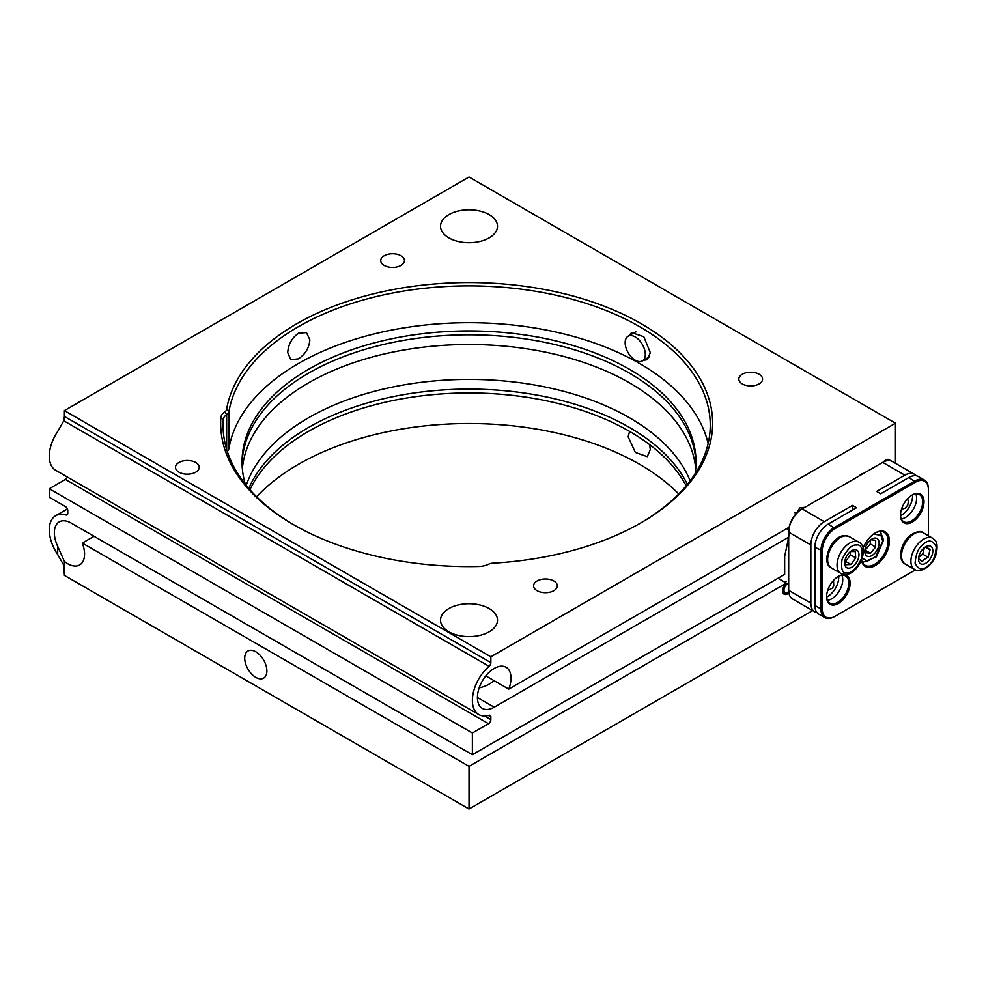 <?xml version="1.0" encoding="UTF-8"?>
<svg xmlns="http://www.w3.org/2000/svg" width="986" height="986" viewBox="0 0 986 986"><rect width="100%" height="100%" fill="white"/><g stroke="black" fill="none" stroke-linecap="round" stroke-linejoin="round"><path stroke-width="1.48" d="M484.582 716.009L490.855 719.62L490.855 716.896A3.328 1.923 -60 0 0 490.165 715.368A3.328 1.923 -60 0 0 489.056 715.294A30.862 17.822 -60 0 1 478.777 714.554A30.862 17.822 -60 0 1 472.38 700.43A30.862 17.822 -60 0 1 489.056 666.314L63.794 420.788L64.41 416.437L490.855 662.641A3.328 1.923 -60 0 1 489.056 666.314M63.794 420.788L57.693 431.449A30.862 17.822 120 0 0 49.3 456.161A30.862 17.822 120 0 0 55.697 470.297L478.777 714.554M695.709 468.769A226.99 131.052 0 0 0 550.422 353.222A226.99 131.052 0 0 0 308.519 382.888A226.99 131.052 0 0 0 242.346 468.769M690.138 480.835A226.99 131.052 0 0 0 531.466 384.454A226.99 131.052 0 0 0 308.519 417.781A226.99 131.052 0 0 0 246.241 485.346M788.689 537.197L494.208 707.221A23.738 13.705 -60 0 1 482.339 708.392A23.738 13.705 -60 0 1 478.703 689.362A23.738 13.705 -60 0 1 494.208 668.446A23.738 13.705 -60 0 1 506.077 667.263A23.738 13.705 -60 0 1 508.751 689.128L789.133 527.251M298.45 358.842L290.796 359.73L287.727 352.655C288.269 344.434 291.844 337.964 298.45 333.256L306.461 332.59L309.887 339.862C309.111 347.947 305.303 354.282 298.45 358.842M628.895 335.782L631.582 332.59L643.796 336.719L650.316 352.655L647.26 359.73L643.414 360.297M640.444 523.147A241.225 139.272 0 0 0 710.253 425.151A241.225 139.272 0 0 0 561.342 296.478A241.225 139.272 0 0 0 298.45 326.662A241.225 139.272 0 0 0 228.937 411.618A9.503 5.485 180 0 1 226.669 414.662A14.248 8.221 0 0 0 223.23 419.728L220.852 417.731A16.614 9.601 180 0 1 224.882 411.828A7.124 4.117 -0 0 0 226.57 409.547A243.604 140.641 180 0 1 296.774 323.753A243.604 140.641 180 0 1 641.282 323.753A243.604 140.641 180 0 1 641.282 522.654L641.282 522.654A243.604 140.641 180 0 1 492.692 563.191A7.124 4.117 0 0 0 488.736 564.165A16.614 9.601 180 0 1 478.518 566.494A248.349 143.389 180 0 1 293.409 524.601A248.349 143.389 180 0 1 220.852 417.731M708.133 443.564A241.225 139.272 0 0 0 546.367 330.063A241.225 139.272 0 0 0 298.45 363.501A241.225 139.272 0 0 0 228.937 448.445L228.937 411.618L226.57 409.547M245.329 484.212A226.99 131.052 180 0 1 242.038 461.978A226.99 131.052 180 0 1 308.519 369.319A226.99 131.052 180 0 1 555.882 340.909A226.99 131.052 180 0 1 696.005 461.978A226.99 131.052 180 0 1 695.093 473.748M242.063 463.925A226.99 131.052 180 0 1 308.519 373.189A226.99 131.052 180 0 1 554.329 344.422A226.99 131.052 180 0 1 695.98 463.925M890.247 460.696A7.124 4.117 120 0 0 889.286 459.686A7.124 4.117 120 0 0 885.724 460.043A7.124 4.117 120 0 0 883.481 461.941M804.909 507.285L799.769 507.95L790.834 521.976M448.876 608.535A28.495 16.454 180 0 1 479.923 604.973A28.495 16.454 180 0 1 497.511 620.169A28.495 16.454 180 0 1 489.167 631.804A28.495 16.454 180 0 1 458.12 635.366A28.495 16.454 180 0 1 440.532 620.169A28.495 16.454 180 0 1 448.876 608.535M384.207 255.744A11.869 6.853 180 0 1 397.148 254.252A11.869 6.853 180 0 1 404.47 260.587A11.869 6.853 180 0 1 400.994 265.431A11.869 6.853 180 0 1 388.053 266.923A11.869 6.853 180 0 1 380.732 260.587A11.869 6.853 180 0 1 384.207 255.744M537.05 580.988A11.869 6.853 180 0 1 549.991 579.497A11.869 6.853 180 0 1 557.324 585.832A11.869 6.853 180 0 1 553.849 590.676A11.869 6.853 180 0 1 540.907 592.167A11.869 6.853 180 0 1 533.574 585.832A11.869 6.853 180 0 1 537.05 580.988M742.31 374.236A11.869 6.853 180 0 1 755.239 372.757A11.869 6.853 180 0 1 762.572 379.08A11.869 6.853 180 0 1 759.097 383.936A11.869 6.853 180 0 1 746.155 385.415A11.869 6.853 180 0 1 738.834 379.08A11.869 6.853 180 0 1 742.31 374.236M448.876 214.615A28.495 16.454 180 0 1 479.923 211.053A28.495 16.454 180 0 1 497.511 226.25A28.495 16.454 180 0 1 489.167 237.872A28.495 16.454 180 0 1 458.12 241.447A28.495 16.454 180 0 1 440.532 226.25A28.495 16.454 180 0 1 448.876 214.615M178.959 462.483A11.869 6.853 180 0 1 191.888 461.004A11.869 6.853 180 0 1 199.221 467.327A11.869 6.853 180 0 1 195.746 472.183A11.869 6.853 180 0 1 182.804 473.662A11.869 6.853 180 0 1 175.471 467.327A11.869 6.853 180 0 1 178.959 462.483M479.171 687.883A28.495 16.454 0 0 0 489.167 684.148A28.495 16.454 0 0 0 493.887 680.55M786.754 528.619L788.726 530.234M649.663 444.661L650.316 449.591L647.26 456.654L635.317 452.401L628.156 436.798L629.598 431.4M256.619 496.771A241.225 139.272 180 0 1 298.45 464.307A241.225 139.272 180 0 1 678.75 493.974M687.378 484.348A226.99 131.052 0 0 0 308.519 427.48A226.99 131.052 0 0 0 248.792 488.403M686.157 485.827A226.99 131.052 0 0 0 308.519 431.35A226.99 131.052 0 0 0 249.951 489.722M777.991 578.264L786.384 583.12L469.028 766.344L82.306 543.076A23.738 13.705 60 0 1 84.562 554.07A23.738 13.705 60 0 1 79.644 564.941A23.738 13.705 60 0 1 64.41 561.428L57.693 546.318A23.738 13.705 60 0 1 54.341 532.736A23.738 13.705 60 0 1 59.259 521.877A23.738 13.705 60 0 1 71.128 523.048L472.38 754.709L472.38 733.005L488.501 723.699A3.328 1.923 -60 0 0 490.855 719.62M82.306 543.076L94.064 536.285M244.725 658.167A15.665 9.047 -120 0 0 251.566 673.943A15.665 9.047 -120 0 0 263.644 678.134A15.665 9.047 -120 0 0 266.886 670.961A15.665 9.047 -120 0 0 260.045 655.197A15.665 9.047 -120 0 0 247.967 650.994A15.665 9.047 -120 0 0 244.725 658.167M472.38 733.005L49.3 488.736L65.421 479.43A3.328 1.923 120 0 0 67.393 477.051M786.384 583.12A7.124 4.117 120 0 0 782.822 589.283A7.124 4.117 120 0 0 784.116 594.164A7.124 4.117 120 0 0 788.899 592.931M812.674 610.593L469.028 808.988L469.028 766.344M49.3 488.736L49.3 497.264L65.421 506.57A3.328 1.923 -120 0 1 67.763 510.637L67.763 513.373A3.328 1.923 -120 0 1 67.085 514.889A3.328 1.923 -120 0 1 65.976 514.975L67.701 513.977M469.028 808.988L64.41 575.393L63.794 565.212L57.693 554.551A30.862 17.822 60 0 1 55.697 515.703A30.862 17.822 60 0 1 65.976 514.975M64.41 561.428L64.41 569.563M789.194 530.517L788.738 537.173L784.659 556.4L784.659 574.419L472.38 754.709M794.938 512.745L797.095 512.683M227.187 451.12A9.503 5.485 0 0 0 228.937 448.445M490.855 656.812L895.461 423.204L469.028 177.012L64.41 410.607L490.855 656.812L490.855 662.641M64.41 410.607L64.41 416.437M486.036 676.014L508.751 689.128M895.461 423.204L895.461 463.309M294.247 525.082A245.982 142.021 180 0 1 223.046 425.151A245.982 142.021 180 0 1 223.23 419.728L223.23 430.574M863.748 473.317A7.124 4.117 120 0 0 859.361 475.856M826.638 596.32A15.665 9.047 120 0 0 829.879 603.112A15.665 9.047 120 0 0 837.706 602.335A15.665 9.047 120 0 0 847.948 588.531A15.665 9.047 120 0 0 845.544 575.972A15.665 9.047 120 0 0 838.038 576.563M827.464 600.314A15.665 9.047 120 0 0 831.666 598.847A15.665 9.047 120 0 0 841.921 575.282M838.383 576.366L838.383 576.366A16.614 9.601 -60 0 1 850.129 583.145A16.614 9.601 -60 0 1 838.383 603.506A16.614 9.601 -60 0 1 826.625 596.715A16.614 9.601 -60 0 1 838.383 576.366L838.383 576.366M912.26 494.935L912.26 494.935A16.614 9.601 -60 0 1 924.005 501.726A16.614 9.601 -60 0 1 912.26 522.075A16.614 9.601 -60 0 1 900.501 515.296A16.614 9.601 -60 0 1 912.26 494.935L912.26 494.935M900.501 514.902A15.665 9.047 120 0 0 903.743 521.693A15.665 9.047 120 0 0 911.582 520.916A15.665 9.047 120 0 0 921.824 507.112A15.665 9.047 120 0 0 919.42 494.553A15.665 9.047 120 0 0 911.914 495.145M901.327 518.895A15.665 9.047 120 0 0 905.542 517.428A15.665 9.047 120 0 0 915.784 493.85M826.675 597.035A15.665 9.047 120 0 0 827.636 596.518A15.665 9.047 120 0 0 838.679 576.243M880.942 532.107A18.993 10.969 120 0 0 880.695 531.602L880.498 531.491M861.591 560.023A18.993 10.969 120 0 0 865.153 565.286A18.993 10.969 120 0 0 874.644 564.337A18.993 10.969 120 0 0 887.055 547.6A18.993 10.969 120 0 0 884.146 532.378A18.993 10.969 120 0 0 874.976 533.13M863.046 548.278A19.942 11.512 -60 0 1 875.322 532.933L875.322 532.933A19.942 11.512 -60 0 1 889.421 541.08A19.942 11.512 -60 0 1 875.322 565.508A19.942 11.512 -60 0 1 861.468 560.319M900.538 515.604A15.665 9.047 120 0 0 901.512 515.099A15.665 9.047 120 0 0 912.543 494.812M928.368 488.736L928.368 535.755L928.368 488.736A18.993 10.969 120 0 0 924.437 480.034A18.993 10.969 120 0 0 914.934 480.983L834.353 527.51A18.993 10.969 120 0 0 820.919 550.767L820.919 608.929L814.88 605.441A18.993 10.969 120 0 0 818.811 614.13L824.851 617.63A18.993 10.969 120 0 0 834.353 616.681L914.934 570.154A18.993 10.969 120 0 0 914.959 570.142L914.934 570.154M928.368 489.512A18.044 10.415 120 0 0 915.612 482.142L835.019 528.669A18.044 10.415 120 0 0 822.262 550.767L822.262 608.929L820.919 608.929A18.993 10.969 120 0 0 824.851 617.63M924.437 480.034L918.397 476.546A18.993 10.969 120 0 0 908.895 477.495L915.612 482.142M822.262 608.929A18.044 10.415 120 0 0 835.019 616.299L915.415 569.883M835.019 616.299L834.353 616.681L835.019 616.299M814.88 605.441L814.88 547.279L822.262 550.767M835.019 528.669L828.314 524.022A18.993 10.969 120 0 0 814.88 547.279M801.445 509.281L802.123 508.899L801.445 509.281A18.044 10.415 120 0 0 788.689 531.38L788.689 532.157L810.849 544.95A18.993 10.969 -60 0 1 824.284 521.693L802.123 508.899A18.993 10.969 120 0 0 788.689 532.157L788.689 590.318A18.993 10.969 120 0 0 792.621 599.02L814.781 611.813A18.993 10.969 -60 0 1 810.849 603.112L810.849 544.95M908.895 477.495L880.695 493.776L876.665 491.447L904.865 475.166A18.993 10.969 -60 0 1 914.367 474.229A18.993 10.969 -60 0 1 916.167 475.757M852.483 510.058L852.483 505.411L856.514 507.728L828.314 524.022M852.483 505.411L824.284 521.693M817.012 612.602A18.993 10.969 -60 0 1 814.781 611.813M802.123 508.899L882.704 462.372L904.865 475.166M914.367 474.229L892.207 461.423A18.993 10.969 120 0 0 882.704 462.372M788.689 531.38L788.689 532.157M888.559 459.414A7.124 4.117 -60 0 1 889.187 460.548M788.726 591.477A5.226 3.02 -60 0 1 787.678 592.253A5.226 3.02 -60 0 1 783.981 590.121A5.226 3.02 -60 0 1 787.678 583.724M786.335 593.03L787.678 592.253L786.335 593.03A7.124 4.117 -60 0 1 783.513 593.658M785.041 582.344A7.124 4.117 -60 0 1 786.335 581.395M649.7 356.599A14.248 8.221 60 0 1 649.071 357.031L642.354 360.913A14.248 8.221 60 0 1 631.385 357.092A14.248 8.221 60 0 1 625.161 342.758A14.248 8.221 60 0 1 628.107 336.238A14.248 8.221 60 0 1 639.088 340.047A14.248 8.221 60 0 1 645.312 354.393A14.248 8.221 60 0 1 642.354 360.913M628.107 336.238L634.824 332.356A14.248 8.221 60 0 1 635.933 331.888M864.882 550.089L865.548 552.727L870.564 553.257L875.63 547.033L875.679 540.279L870.675 539.761M871.957 539.009A10.119 5.842 -60 0 1 879.118 543.15A10.119 5.842 -60 0 1 871.957 555.549A10.119 5.842 -60 0 1 864.796 551.408A10.119 5.842 -60 0 1 871.957 539.009M875.63 547.033L870.256 543.927L870.281 540.217M870.564 553.257L865.19 550.151L870.256 543.927M918.619 558.742L922.354 561.724L923.635 559.765L928.085 557.238L930.069 549.781L926.322 546.799L923.635 547.945M925.681 546.774A10.119 5.842 -60 0 1 932.842 550.903A10.119 5.842 -60 0 1 925.681 563.302A10.119 5.842 -60 0 1 918.521 559.173A10.119 5.842 -60 0 1 925.681 546.774M930.069 549.781L925.447 547.107M918.693 557.275L922.711 554.132L924.449 547.612M922.711 554.132L928.085 557.238M844.743 561.675L845.729 564.756L851.004 564.51L855.749 557.891L855.219 551.519L850.203 551.581M851.818 550.644A10.119 5.842 -60 0 1 858.966 554.785A10.119 5.842 -60 0 1 851.818 567.184A10.119 5.842 -60 0 1 844.657 563.043A10.119 5.842 -60 0 1 851.818 550.644M855.749 557.891L850.388 554.785L850.129 551.852M844.78 561.453L845.631 561.416L850.388 554.785M845.631 561.416L851.004 564.51M494.208 707.221L477.421 697.521M65.421 479.43L488.501 723.699M490.855 716.896L488.39 715.479M57.693 546.318L57.693 554.551M224.882 411.828L226.669 414.662L226.669 449.456M810.849 603.112L788.689 590.318M873.522 534.104L880.954 535.299L882.704 541.203L875.753 556.696L867.384 561.145L862.257 558.212M914.268 533.709A18.044 10.415 -60 0 1 923.29 532.822C921.109 530.542 916.881 531.294 910.633 535.065C900.982 542.078 896.89 559.962 905.247 564.066A18.044 10.415 -60 0 1 902.091 551.051A18.044 10.415 -60 0 1 912.038 535.225A18.044 10.415 -60 0 1 914.268 533.709M923.808 543.902C928.701 539.354 932.855 540.303 936.269 546.762C935.578 556.412 932.67 562.883 927.567 566.161C922.674 570.709 918.521 569.76 915.107 563.314C915.797 553.651 918.693 547.181 923.808 543.902M932.694 538.245C934.938 540.55 938.413 540.402 936.503 553.109C934.777 558.951 931.708 563.659 927.308 567.246C921.146 571.005 916.918 571.757 914.651 569.501A18.044 10.415 -60 0 1 911.495 556.474A18.044 10.415 -60 0 1 921.442 540.661A18.044 10.415 -60 0 1 923.672 539.145A18.044 10.415 -60 0 1 932.694 538.245L923.29 532.822M845.729 535.854A18.044 10.415 -60 0 1 849.414 536.692L844.755 535.608C831.925 535.299 819.958 562.562 831.371 567.948A18.044 10.415 -60 0 1 828.61 553.491A18.044 10.415 -60 0 1 840.392 537.592A18.044 10.415 -60 0 1 845.729 535.854M856.304 545.048C861.172 544.05 862.935 548.512 861.579 558.458C856.44 568.577 851.682 573.347 847.331 572.78C842.451 573.778 840.701 569.304 842.056 559.37C847.196 549.251 851.941 544.469 856.304 545.048M858.818 542.127C870.244 547.513 858.264 574.776 845.446 574.456L840.775 573.371A18.044 10.415 -60 0 1 838.014 558.914A18.044 10.415 -60 0 1 849.796 543.015A18.044 10.415 -60 0 1 855.133 541.289A18.044 10.415 -60 0 1 858.818 542.127L849.414 536.692M67.393 508.949L55.697 515.703M901.487 509.306L905.037 508.234L907.749 505.189L908.377 501.443L907.551 498.78M833.515 580.384L833.749 585.832L832.332 588.174L827.685 590.491M788.024 538.923L788.689 539.305M862.479 562.439L876.418 556.843L883.542 540.069L880.35 531.503M914.651 569.501L905.247 564.066M840.775 573.371L831.371 567.948"/></g></svg>
